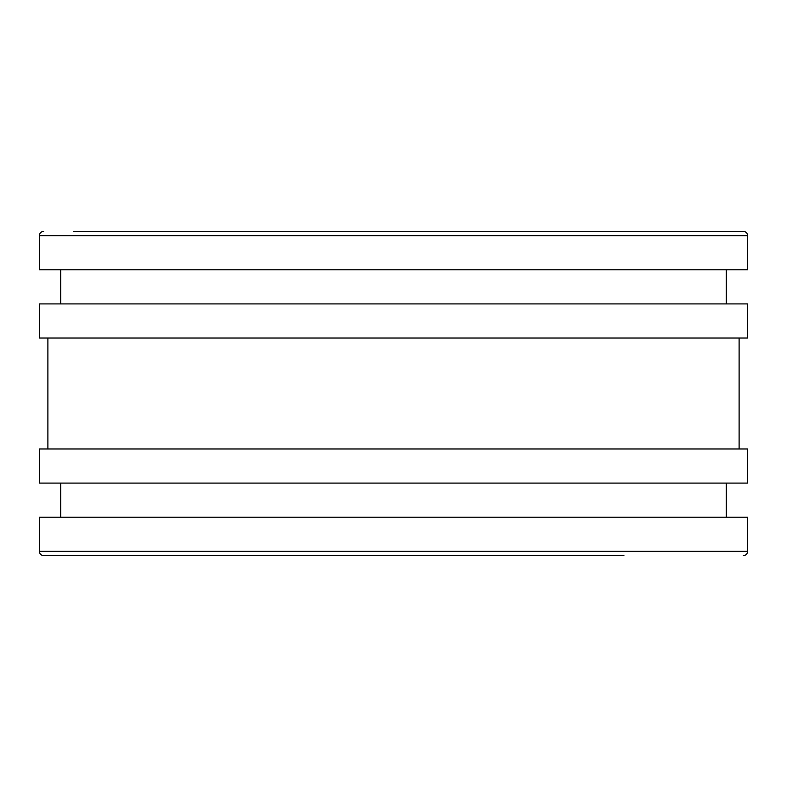 <?xml version="1.0" encoding="UTF-8"?>
<svg xmlns="http://www.w3.org/2000/svg" width="787" height="787" viewBox="0 0 787 787"><rect width="100%" height="100%" fill="white"/><g stroke="black" fill="none" stroke-linecap="round" stroke-linejoin="round"><path stroke-width="1.18" d="M39.35 551.372L747.65 551.372L747.65 517.236L39.35 517.236L39.35 551.372C39.625 553.95 41.042 555.366 43.619 555.642L163.106 555.642M60.688 483.1L60.688 517.236M39.35 448.974L39.35 483.1L747.65 483.1L747.65 448.974L39.35 448.974M47.879 338.026L47.879 448.974M39.35 303.9L39.35 338.026L747.65 338.026L747.65 303.9L39.35 303.9M60.688 269.764L60.688 303.9M73.486 231.358L743.381 231.358C745.958 231.634 747.375 233.05 747.65 235.628L39.35 235.628L39.35 269.764L747.65 269.764L747.65 235.628C747.375 233.05 745.958 231.634 743.381 231.358L623.914 231.358M623.914 555.642L43.619 555.642M726.312 483.1L726.312 517.236M739.121 338.026L739.121 448.974M726.312 269.764L726.312 303.9M747.65 551.372C747.375 553.95 745.958 555.366 743.381 555.642C745.958 555.366 747.375 553.95 747.65 551.372M39.35 235.628C39.625 233.05 41.042 231.634 43.619 231.358"/></g></svg>
